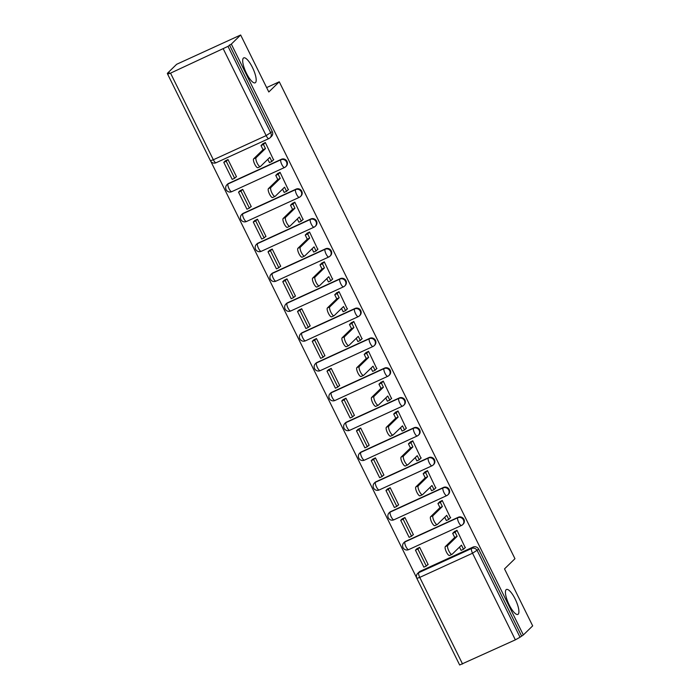 <?xml version="1.0" encoding="UTF-8"?>
<svg xmlns="http://www.w3.org/2000/svg" width="700" height="700" viewBox="0 0 700 700"><rect width="100%" height="100%" fill="white"/><g stroke="black" fill="none" stroke-linecap="round" stroke-linejoin="round"><path stroke-width="1.05" d="M255.491 82.582A13.72 3.964 -114.6 0 1 255.15 82.819A13.72 3.964 -114.6 0 1 246.129 72.642A13.72 3.964 -114.6 0 1 243.39 58.109A13.72 3.964 -114.6 0 1 243.731 57.873A13.72 3.964 -114.6 0 1 252.744 68.058A13.72 3.964 -114.6 0 1 255.491 82.582M518.219 614.18A13.72 3.964 -114.6 0 1 517.878 614.416A13.72 3.964 -114.6 0 1 508.865 604.231A13.72 3.964 -114.6 0 1 506.117 589.706A13.72 3.964 -114.6 0 1 506.459 589.47A13.72 3.964 -114.6 0 1 515.471 599.655A13.72 3.964 -114.6 0 1 518.219 614.18M281.391 159.276L228.585 183.444A4.288 4.086 -134.3 0 0 227.483 184.196L226.966 184.704A4.288 4.288 0 0 0 231.744 191.669L284.55 167.501A4.288 4.288 0 0 0 285.757 166.679L286.274 166.171A4.288 4.086 -134.3 0 0 281.391 159.276L280.875 159.784A4.288 4.086 45.7 0 1 285.757 166.679A4.288 4.086 45.7 0 1 284.655 167.431A4.288 1.242 -114.6 0 1 284.55 167.501A4.288 1.242 -114.6 0 1 281.829 164.518A4.288 1.242 65.4 0 1 280.875 159.784L228.069 183.942A4.288 1.242 65.4 0 0 229.023 188.685A4.288 1.242 65.4 0 0 231.744 191.669A4.288 1.242 65.4 0 0 231.849 191.59M296.135 189.114L243.329 213.273A4.288 4.086 -134.3 0 0 242.226 214.025L241.71 214.532A4.288 4.288 0 0 0 246.487 221.498L299.294 197.339A4.288 4.288 0 0 0 300.501 196.508L301.017 196.009A4.288 4.086 -134.3 0 0 296.135 189.114L295.619 189.612A4.288 4.086 45.7 0 1 300.501 196.508A4.288 4.086 45.7 0 1 299.399 197.26A4.288 1.242 -114.6 0 1 299.294 197.339A4.288 1.242 -114.6 0 1 296.572 194.346A4.288 1.242 65.4 0 1 295.619 189.612L242.812 213.78A4.288 1.242 65.4 0 0 243.766 218.514A4.288 1.242 65.4 0 0 246.487 221.498A4.288 1.242 65.4 0 0 246.593 221.428M310.879 218.942L258.072 243.101A4.288 4.086 -134.3 0 0 256.97 243.854L256.454 244.361A4.288 4.288 0 0 0 261.231 251.326L314.037 227.168A4.288 4.288 0 0 0 315.245 226.336L315.761 225.838A4.288 4.086 -134.3 0 0 310.879 218.942L310.363 219.441A4.288 4.086 45.7 0 1 315.245 226.336A4.288 4.086 45.7 0 1 314.142 227.089A4.288 1.242 -114.6 0 1 314.037 227.168A4.288 1.242 -114.6 0 1 311.316 224.184A4.288 1.242 65.4 0 1 310.363 219.441L257.556 243.609A4.288 1.242 65.4 0 0 258.51 248.343A4.288 1.242 65.4 0 0 261.231 251.326A4.288 1.242 65.4 0 0 261.336 251.256M325.623 248.771L272.816 272.93A4.288 4.086 -134.3 0 0 271.714 273.691L271.197 274.19A4.288 4.288 0 0 0 275.975 281.155L328.781 256.996A4.288 4.288 0 0 0 329.989 256.165L330.505 255.666A4.288 4.086 -134.3 0 0 325.623 248.771L325.106 249.27A4.288 4.086 45.7 0 1 329.989 256.165A4.288 4.086 45.7 0 1 328.886 256.926A4.288 1.242 -114.6 0 1 328.781 256.996A4.288 1.242 -114.6 0 1 326.06 254.013A4.288 1.242 65.4 0 1 325.106 249.27L272.3 273.438A4.288 1.242 65.4 0 0 273.254 278.171A4.288 1.242 65.4 0 0 275.975 281.155A4.288 1.242 65.4 0 0 276.08 281.085M340.366 278.6L287.56 302.767A4.288 4.086 -134.3 0 0 286.457 303.52L285.941 304.019A4.288 4.288 0 0 0 290.719 310.993L343.516 286.825A4.288 4.288 0 0 0 344.733 285.994L345.24 285.495A4.288 4.086 -134.3 0 0 340.366 278.6L339.85 279.108A4.288 4.086 45.7 0 1 344.733 285.994A4.288 4.086 45.7 0 1 343.63 286.755A4.288 1.242 -114.6 0 1 343.516 286.825A4.288 1.242 -114.6 0 1 340.795 283.841A4.288 1.242 65.4 0 1 339.85 279.108L287.044 303.266A4.288 1.242 65.4 0 0 287.998 308.009A4.288 1.242 65.4 0 0 290.719 310.993A4.288 1.242 65.4 0 0 290.824 310.914M355.101 308.429L302.304 332.596A4.288 4.086 -134.3 0 0 301.201 333.349L300.685 333.848A4.288 4.288 0 0 0 305.463 340.821L358.26 316.654A4.288 4.288 0 0 0 359.467 315.831L359.984 315.324A4.288 4.086 -134.3 0 0 355.101 308.429L354.594 308.936A4.288 4.086 45.7 0 1 359.467 315.831A4.288 4.086 45.7 0 1 358.374 316.584A4.288 1.242 -114.6 0 1 358.26 316.654A4.288 1.242 -114.6 0 1 355.539 313.67A4.288 1.242 65.4 0 1 354.594 308.936L301.787 333.095A4.288 1.242 65.4 0 0 302.741 337.838A4.288 1.242 65.4 0 0 305.463 340.821A4.288 1.242 65.4 0 0 305.567 340.743M369.845 338.266L317.047 362.425A4.288 4.086 -134.3 0 0 315.945 363.178L315.429 363.685A4.288 4.288 0 0 0 320.206 370.65L373.004 346.483A4.288 4.288 0 0 0 374.211 345.66L374.727 345.152A4.288 4.086 -134.3 0 0 369.845 338.266L369.329 338.765A4.288 4.086 45.7 0 1 374.211 345.66A4.288 4.086 45.7 0 1 373.109 346.412A4.288 1.242 -114.6 0 1 373.004 346.483A4.288 1.242 -114.6 0 1 370.283 343.499A4.288 1.242 65.4 0 1 369.329 338.765L316.531 362.924A4.288 1.242 65.4 0 0 317.485 367.666A4.288 1.242 65.4 0 0 320.206 370.65A4.288 1.242 65.4 0 0 320.311 370.58M384.589 368.095L331.791 392.254A4.288 4.086 -134.3 0 0 330.689 393.006L330.172 393.514A4.288 4.288 0 0 0 334.95 400.479L387.748 376.32A4.288 4.288 0 0 0 388.955 375.489L389.471 374.99A4.288 4.086 -134.3 0 0 384.589 368.095L384.072 368.594A4.288 4.086 45.7 0 1 388.955 375.489A4.288 4.086 45.7 0 1 387.852 376.241A4.288 1.242 -114.6 0 1 387.748 376.32A4.288 1.242 -114.6 0 1 385.026 373.336A4.288 1.242 65.4 0 1 384.072 368.594L331.275 392.761A4.288 1.242 65.4 0 0 332.229 397.495A4.288 1.242 65.4 0 0 334.95 400.479A4.288 1.242 65.4 0 0 335.055 400.409M399.332 397.924L346.535 422.082A4.288 4.086 -134.3 0 0 345.433 422.844L344.916 423.342A4.288 4.288 0 0 0 349.694 430.308L402.491 406.149A4.288 4.288 0 0 0 403.699 405.317L404.215 404.819A4.288 4.086 -134.3 0 0 399.332 397.924L398.816 398.422A4.288 4.086 45.7 0 1 403.699 405.317A4.288 4.086 45.7 0 1 402.596 406.07A4.288 1.242 -114.6 0 1 402.491 406.149A4.288 1.242 -114.6 0 1 399.77 403.165A4.288 1.242 65.4 0 1 398.816 398.422L346.019 422.59A4.288 1.242 65.4 0 0 346.973 427.324A4.288 1.242 65.4 0 0 349.694 430.308A4.288 1.242 65.4 0 0 349.799 430.238M414.076 427.752L361.27 451.92A4.288 4.086 -134.3 0 0 360.176 452.673L359.66 453.171A4.288 4.288 0 0 0 364.429 460.145L417.235 435.977A4.288 4.288 0 0 0 418.442 435.146L418.959 434.648A4.288 4.086 -134.3 0 0 414.076 427.752L413.56 428.251A4.288 4.086 45.7 0 1 418.442 435.146A4.288 4.086 45.7 0 1 417.34 435.908A4.288 1.242 -114.6 0 1 417.235 435.977A4.288 1.242 -114.6 0 1 414.514 432.994A4.288 1.242 65.4 0 1 413.56 428.251L360.762 452.419A4.288 1.242 65.4 0 0 361.707 457.153A4.288 1.242 65.4 0 0 364.429 460.145A4.288 1.242 65.4 0 0 364.543 460.066M428.82 457.581L376.014 481.749A4.288 4.086 -134.3 0 0 374.911 482.501L374.404 483A4.288 4.288 0 0 0 379.172 489.974L431.979 465.806A4.288 4.288 0 0 0 433.186 464.984L433.703 464.476A4.288 4.086 -134.3 0 0 428.82 457.581L428.304 458.089A4.288 4.086 45.7 0 1 433.186 464.984A4.288 4.086 45.7 0 1 432.084 465.736A4.288 1.242 -114.6 0 1 431.979 465.806A4.288 1.242 -114.6 0 1 429.257 462.823A4.288 1.242 65.4 0 1 428.304 458.089L375.498 482.248A4.288 1.242 65.4 0 0 376.451 486.99A4.288 1.242 65.4 0 0 379.172 489.974A4.288 1.242 65.4 0 0 379.286 489.895M443.564 487.41L390.757 511.577A4.288 4.086 -134.3 0 0 389.655 512.33L389.139 512.837A4.288 4.288 0 0 0 393.916 519.803L446.723 495.635A4.288 4.288 0 0 0 447.93 494.812L448.446 494.305A4.288 4.086 -134.3 0 0 443.564 487.41L443.047 487.918A4.288 4.086 45.7 0 1 447.93 494.812A4.288 4.086 45.7 0 1 446.828 495.565A4.288 1.242 -114.6 0 1 446.723 495.635A4.288 1.242 -114.6 0 1 444.001 492.651A4.288 1.242 65.4 0 1 443.047 487.918L390.241 512.076A4.288 1.242 65.4 0 0 391.195 516.819A4.288 1.242 65.4 0 0 393.916 519.803A4.288 1.242 65.4 0 0 394.021 519.724M458.308 517.247L405.501 541.406A4.288 4.086 -134.3 0 0 404.399 542.159L403.882 542.666A4.288 4.288 0 0 0 408.66 549.631L461.466 525.472A4.288 4.288 0 0 0 462.674 524.641L463.19 524.142A4.288 4.086 -134.3 0 0 458.308 517.247L457.791 517.746A4.288 4.086 45.7 0 1 462.674 524.641A4.288 4.086 45.7 0 1 461.571 525.394A4.288 1.242 -114.6 0 1 461.466 525.472A4.288 1.242 -114.6 0 1 458.745 522.489A4.288 1.242 65.4 0 1 457.791 517.746L404.985 541.914A4.288 1.242 65.4 0 0 405.939 546.648A4.288 1.242 65.4 0 0 408.66 549.631A4.288 1.242 65.4 0 0 408.765 549.561M240.651 35L268.809 91.98L279.265 81.795L514.964 558.705L504.516 568.89L532.674 625.87L523.346 634.961L231.324 44.091L240.651 35L176.654 64.286L167.326 73.377L167.65 74.034M210.822 161.385L416.57 577.692M167.326 73.377L169.19 72.52L167.624 74.13L170.529 73.141L228.007 46.357L270.812 132.982A4.288 4.086 45.7 0 1 268.975 138.513A4.288 1.242 65.4 0 1 268.87 138.591A4.288 4.288 0 0 0 270.078 137.76L271.53 136.343A4.288 4.086 45.7 0 0 272.265 131.565L266.149 135.607L223.335 48.982M231.324 44.091L228.007 46.357M420.245 571.235L418.793 572.653A4.288 4.086 45.7 0 0 417.69 573.405L419.142 571.996A4.288 4.086 45.7 0 1 420.245 571.235L473.051 547.076L471.599 548.494A4.288 4.086 45.7 0 1 477.216 550.611L520.03 637.227L515.358 639.852L459.655 665L416.841 578.375L419.746 577.395L462.56 664.011M520.03 637.227L523.346 634.961M465.202 547.619L456.969 530.285L454.282 531.79M427.516 564.865L428.164 564.567L419.659 547.356L416.902 548.739M412.773 535.036L413.42 534.739L404.915 517.528L402.159 518.901M450.459 517.79L442.225 500.448L439.539 501.961M398.029 505.207L398.676 504.91L390.171 487.699L387.415 489.073M435.715 487.952L427.481 470.619L424.795 472.124M383.285 475.37L383.933 475.073L375.428 457.87L372.671 459.244M420.971 458.124L412.746 440.79L410.051 442.295M368.541 445.541L369.189 445.244L360.684 428.033L357.928 429.415M406.227 428.295L398.002 410.961L395.316 412.466M353.797 415.713L354.445 415.415L345.94 398.204L343.184 399.586M391.484 398.466L383.259 381.132L380.572 382.637M339.054 385.884L339.701 385.586L331.196 368.375L328.449 369.749M376.749 368.637L368.515 351.304L365.829 352.809M324.31 356.055L324.957 355.757L316.453 338.546L313.705 339.92M362.005 338.809L353.771 321.466L351.085 322.98M309.566 326.217L310.214 325.929L301.709 308.717L298.961 310.091M347.261 308.971L339.027 291.637L336.341 293.142M294.822 296.389L295.47 296.091L286.965 278.889L284.217 280.262M332.517 279.142L324.284 261.809L321.598 263.314M280.079 266.56L280.726 266.262L272.221 249.051L269.474 250.434M317.774 249.314L309.54 231.98L306.854 233.485M265.344 236.731L265.983 236.434L257.477 219.222L254.73 220.596M303.03 219.485L294.796 202.151L292.11 203.656M250.6 206.903L251.248 206.605L242.734 189.394L239.986 190.768M288.286 189.656L280.053 172.314L277.366 173.827M235.856 177.074L236.504 176.776L227.999 159.565L225.243 160.939M273.543 159.819L265.309 142.485L262.623 143.99M266.63 87.579L279.265 81.795M229.46 44.94L272.265 131.565M521.483 635.81L478.669 549.194A4.288 4.086 -134.3 0 0 473.051 547.076M449.68 555.406A4.926 1.426 -114.6 0 1 449.558 555.485A4.926 1.426 -114.6 0 1 446.32 551.827A4.926 1.426 -114.6 0 1 445.331 546.604L447.755 545.492A4.926 1.426 65.4 0 0 448.744 550.716A4.926 1.426 65.4 0 0 451.981 554.374A4.926 1.426 65.4 0 0 452.104 554.295L461.475 545.16L463.505 549.273L461.081 550.375L459.471 547.111M457.021 530.381L455.096 532.254L452.673 533.356L454.702 537.469L457.126 536.358L447.755 545.492M455.096 532.254L457.126 536.358M465.43 547.4L463.505 549.273M415.45 550.148L423.859 567.166L426.291 566.055L417.874 549.036L415.45 550.148L417.13 548.511M419.554 547.4L417.874 549.036M428.05 564.34L426.291 566.055M454.702 537.469L445.331 546.604M452.673 533.356L454.816 531.265M434.936 525.569A4.926 1.426 -114.6 0 1 434.814 525.656A4.926 1.426 -114.6 0 1 431.576 521.999A4.926 1.426 -114.6 0 1 430.588 516.775L433.011 515.664A4.926 1.426 65.4 0 0 434 520.887A4.926 1.426 65.4 0 0 437.238 524.545A4.926 1.426 65.4 0 0 437.36 524.466L446.731 515.331L448.761 519.435L446.338 520.546L444.727 517.282M442.277 500.544L440.352 502.416L437.929 503.528L439.959 507.64L442.382 506.529L433.011 515.664M440.352 502.416L442.382 506.529M450.686 517.562L448.761 519.435M400.706 520.319L409.115 537.337L411.547 536.226L403.13 519.207L400.706 520.319L402.386 518.683M404.81 517.571L403.13 519.207M413.306 534.511L411.547 536.226M439.959 507.64L430.588 516.775M437.929 503.528L440.081 501.436M420.192 495.74A4.926 1.426 -114.6 0 1 420.07 495.827A4.926 1.426 -114.6 0 1 416.832 492.17A4.926 1.426 -114.6 0 1 415.844 486.946L418.267 485.835A4.926 1.426 65.4 0 0 419.256 491.059A4.926 1.426 65.4 0 0 422.494 494.716A4.926 1.426 65.4 0 0 422.616 494.629L431.988 485.494L434.026 489.606L431.594 490.718L429.984 487.454M427.534 470.715L425.609 472.588L423.185 473.699L425.215 477.811L427.648 476.7L418.267 485.835M425.609 472.588L427.648 476.7M435.942 487.734L434.026 489.606M385.963 490.49L394.371 507.509L396.804 506.398L388.386 489.379L385.963 490.49L387.642 488.854M390.066 487.742L388.386 489.379M398.562 504.683L396.804 506.398M425.215 477.811L415.844 486.946M423.185 473.699L425.338 471.608M405.449 465.911A4.926 1.426 -114.6 0 1 405.326 465.999A4.926 1.426 -114.6 0 1 402.089 462.332A4.926 1.426 -114.6 0 1 401.1 457.117L403.524 456.006A4.926 1.426 65.4 0 0 404.512 461.23A4.926 1.426 65.4 0 0 407.75 464.887A4.926 1.426 65.4 0 0 407.873 464.8L417.244 455.665L419.283 459.778L416.85 460.889L415.24 457.625M412.79 440.886L410.865 442.759L408.441 443.87L410.471 447.983L412.904 446.871L403.524 456.006M410.865 442.759L412.904 446.871M421.199 457.905L419.283 459.778M371.219 460.661L379.636 477.68L382.06 476.569L373.651 459.55L371.219 460.661L372.899 459.025M375.322 457.914L373.651 459.55M383.819 474.854L382.06 476.569M410.471 447.983L401.1 457.117M408.441 443.87L410.594 441.779M390.705 436.082A4.926 1.426 -114.6 0 1 390.582 436.17A4.926 1.426 -114.6 0 1 387.345 432.504A4.926 1.426 -114.6 0 1 386.356 427.289L388.78 426.178A4.926 1.426 65.4 0 0 389.769 431.392A4.926 1.426 65.4 0 0 393.006 435.059A4.926 1.426 65.4 0 0 393.129 434.971L402.5 425.836L404.539 429.949L402.115 431.06L400.496 427.796M398.046 411.058L396.121 412.93L393.697 414.041L395.727 418.154L398.16 417.043L388.78 426.178M396.121 412.93L398.16 417.043M406.455 428.076L404.539 429.949M356.475 430.832L364.892 447.851L367.316 446.74L358.908 429.721L356.475 430.832L358.155 429.196M360.588 428.085L358.908 429.721M369.075 445.025L367.316 446.74M395.727 418.154L386.356 427.289M393.697 414.041L395.85 411.941M375.961 406.254A4.926 1.426 -114.6 0 1 375.839 406.332A4.926 1.426 -114.6 0 1 372.601 402.675A4.926 1.426 -114.6 0 1 371.613 397.451L374.045 396.349A4.926 1.426 65.4 0 0 375.025 401.564A4.926 1.426 65.4 0 0 378.262 405.221A4.926 1.426 65.4 0 0 378.385 405.142L387.765 396.007L389.795 400.12L387.371 401.223L385.752 397.959M383.303 381.229L381.386 383.101L378.954 384.213L380.993 388.316L383.416 387.214L374.045 396.349M381.386 383.101L383.416 387.214M391.711 398.248L389.795 400.12M341.731 400.995L350.149 418.014L352.572 416.911L344.164 399.892L341.731 400.995L343.411 399.359M345.844 398.248L344.164 399.892M354.331 415.188L352.572 416.911M380.993 388.316L371.613 397.451M378.954 384.213L381.106 382.113M361.217 376.416A4.926 1.426 -114.6 0 1 361.095 376.504A4.926 1.426 -114.6 0 1 357.858 372.846A4.926 1.426 -114.6 0 1 356.869 367.623L359.301 366.511A4.926 1.426 65.4 0 0 360.281 371.735A4.926 1.426 65.4 0 0 363.519 375.392A4.926 1.426 65.4 0 0 363.641 375.314L373.021 366.179L375.051 370.283L372.627 371.394L371.009 368.13M368.559 351.391L366.642 353.264L364.21 354.375L366.249 358.488L368.672 357.376L359.301 366.511M366.642 353.264L368.672 357.376M376.967 368.41L375.051 370.283M326.996 371.166L335.405 388.185L337.829 387.074L329.42 370.055L326.996 371.166L328.668 369.53M331.1 368.419L329.42 370.055M339.588 385.359L337.829 387.074M366.249 358.488L356.869 367.623M364.21 354.375L366.363 352.284M346.474 346.588A4.926 1.426 -114.6 0 1 346.351 346.675A4.926 1.426 -114.6 0 1 343.114 343.017A4.926 1.426 -114.6 0 1 342.125 337.794L344.558 336.683A4.926 1.426 65.4 0 0 345.537 341.906A4.926 1.426 65.4 0 0 348.784 345.564A4.926 1.426 65.4 0 0 348.898 345.476L358.277 336.341L360.308 340.454L357.884 341.565L356.265 338.301M353.815 321.562L351.899 323.435L349.466 324.546L351.505 328.659L353.929 327.547L344.558 336.683M351.899 323.435L353.929 327.547M362.233 338.581L360.308 340.454M312.252 341.338L320.661 358.356L323.085 357.245L314.676 340.226L312.252 341.338L313.933 339.701M316.356 338.59L314.676 340.226M324.844 355.53L323.085 357.245M351.505 328.659L342.125 337.794M349.466 324.546L351.619 322.455M331.73 316.759A4.926 1.426 -114.6 0 1 331.608 316.846A4.926 1.426 -114.6 0 1 328.37 313.189A4.926 1.426 -114.6 0 1 327.39 307.965L329.814 306.854A4.926 1.426 65.4 0 0 330.794 312.078A4.926 1.426 65.4 0 0 334.04 315.735A4.926 1.426 65.4 0 0 334.162 315.648L343.534 306.512L345.564 310.625L343.14 311.736L341.521 308.473M339.071 291.734L337.155 293.606L334.731 294.717L336.761 298.83L339.185 297.719L329.814 306.854M337.155 293.606L339.185 297.719M347.489 308.752L345.564 310.625M297.509 311.509L305.918 328.527L308.341 327.416L299.933 310.398L297.509 311.509L299.189 309.873M301.613 308.761L299.933 310.398M310.1 325.701L308.341 327.416M336.761 298.83L327.39 307.965M334.731 294.717L336.875 292.626M316.986 286.93A4.926 1.426 -114.6 0 1 316.864 287.017A4.926 1.426 -114.6 0 1 313.626 283.351A4.926 1.426 -114.6 0 1 312.646 278.136L315.07 277.025A4.926 1.426 65.4 0 0 316.05 282.24A4.926 1.426 65.4 0 0 319.296 285.906A4.926 1.426 65.4 0 0 319.419 285.819L328.79 276.684L330.82 280.796L328.396 281.908L326.777 278.644M324.328 261.905L322.411 263.777L319.988 264.889L322.017 269.001L324.441 267.89L315.07 277.025M322.411 263.777L324.441 267.89M332.745 278.924L330.82 280.796M282.765 281.68L291.174 298.699L293.598 297.588L285.189 280.569L282.765 281.68L284.445 280.044M286.869 278.933L285.189 280.569M295.365 295.873L293.598 297.588M322.017 269.001L312.646 278.136M319.988 264.889L322.131 262.789M302.251 257.101A4.926 1.426 -114.6 0 1 302.129 257.18A4.926 1.426 -114.6 0 1 298.882 253.523A4.926 1.426 -114.6 0 1 297.902 248.299L300.326 247.196A4.926 1.426 65.4 0 0 301.306 252.411A4.926 1.426 65.4 0 0 304.553 256.078A4.926 1.426 65.4 0 0 304.675 255.99L314.046 246.855L316.076 250.968L313.652 252.079L312.043 248.806M309.592 232.076L307.668 233.949L305.244 235.06L307.274 239.164L309.697 238.061L300.326 247.196M307.668 233.949L309.697 238.061M318.001 249.095L316.076 250.968M268.021 251.843L276.43 268.861L278.854 267.759L270.445 250.74L268.021 251.843L269.701 250.206M272.125 249.104L270.445 250.74M280.621 266.035L278.854 267.759M307.274 239.164L297.902 248.299M305.244 235.06L307.387 232.96M287.507 227.273A4.926 1.426 -114.6 0 1 287.385 227.351A4.926 1.426 -114.6 0 1 284.139 223.694A4.926 1.426 -114.6 0 1 283.159 218.47L285.582 217.359A4.926 1.426 65.4 0 0 286.571 222.582A4.926 1.426 65.4 0 0 289.809 226.24A4.926 1.426 65.4 0 0 289.931 226.161L299.303 217.026L301.332 221.139L298.909 222.241L297.299 218.977M294.849 202.248L292.924 204.12L290.5 205.222L292.53 209.335L294.954 208.224L285.582 217.359M292.924 204.12L294.954 208.224M303.257 219.266L301.332 221.139M253.277 222.014L261.686 239.032L264.11 237.921L255.701 220.903L253.277 222.014L254.957 220.377M257.381 219.266L255.701 220.903M265.877 236.206L264.11 237.921M292.53 209.335L283.159 218.47M290.5 205.222L292.644 203.131M272.764 197.435A4.926 1.426 -114.6 0 1 272.641 197.523A4.926 1.426 -114.6 0 1 269.395 193.865A4.926 1.426 -114.6 0 1 268.415 188.641L270.839 187.53A4.926 1.426 65.4 0 0 271.828 192.754A4.926 1.426 65.4 0 0 275.065 196.411A4.926 1.426 65.4 0 0 275.188 196.332L284.559 187.197L286.589 191.301L284.165 192.412L282.555 189.149M280.105 172.41L278.18 174.282L275.756 175.394L277.786 179.506L280.21 178.395L270.839 187.53M278.18 174.282L280.21 178.395M288.514 189.429L286.589 191.301M238.534 192.185L246.943 209.204L249.366 208.093L240.957 191.074L238.534 192.185L240.214 190.549M242.638 189.438L240.957 191.074M251.134 206.377L249.366 208.093M277.786 179.506L268.415 188.641M275.756 175.394L277.9 173.303M258.02 167.606A4.926 1.426 -114.6 0 1 257.898 167.694A4.926 1.426 -114.6 0 1 254.66 164.036A4.926 1.426 -114.6 0 1 253.671 158.812L256.095 157.701A4.926 1.426 65.4 0 0 257.084 162.925A4.926 1.426 65.4 0 0 260.321 166.582A4.926 1.426 65.4 0 0 260.444 166.495L269.815 157.36L271.845 161.472L269.421 162.584L267.811 159.32M265.361 142.581L263.436 144.454L261.012 145.565L263.043 149.678L265.466 148.566L256.095 157.701M263.436 144.454L265.466 148.566M273.77 159.6L271.845 161.472M223.79 162.356L232.199 179.375L234.631 178.264L226.214 161.245L223.79 162.356L225.47 160.72M227.894 159.609L226.214 161.245M236.39 176.549L234.631 178.264M263.043 149.678L253.671 158.812M261.012 145.565L263.156 143.474M170.529 73.141L213.343 159.766L266.149 135.607A4.288 1.242 65.4 0 0 268.87 138.591L216.064 162.75A4.288 1.242 65.4 0 0 216.169 162.68M418.793 572.653L471.599 548.494A4.288 1.242 -114.6 0 0 472.552 553.227L419.746 577.395A4.288 1.242 -114.6 0 1 418.793 572.653M515.358 639.852L472.552 553.227L478.669 549.194M228.585 183.444L228.069 183.942A4.288 4.086 45.7 0 0 226.966 184.704M243.329 213.273L242.812 213.78A4.288 4.086 45.7 0 0 241.71 214.532M258.072 243.101L257.556 243.609A4.288 4.086 45.7 0 0 256.454 244.361M272.816 272.93L272.3 273.438A4.288 4.086 45.7 0 0 271.197 274.19M287.56 302.767L287.044 303.266A4.288 4.086 45.7 0 0 285.941 304.019M302.304 332.596L301.787 333.095A4.288 4.086 45.7 0 0 300.685 333.848M317.047 362.425L316.531 362.924A4.288 4.086 45.7 0 0 315.429 363.685M331.791 392.254L331.275 392.761A4.288 4.086 45.7 0 0 330.172 393.514M346.535 422.082L346.019 422.59A4.288 4.086 45.7 0 0 344.916 423.342M361.27 451.92L360.762 452.419A4.288 4.086 45.7 0 0 359.66 453.171M376.014 481.749L375.498 482.248A4.288 4.086 45.7 0 0 374.404 483M390.757 511.577L390.241 512.076A4.288 4.086 45.7 0 0 389.139 512.837M405.501 541.406L404.985 541.914A4.288 4.086 45.7 0 0 403.882 542.666M213.343 159.766L210.438 160.755A4.288 4.288 0 0 0 216.064 162.75A4.288 1.242 65.4 0 1 213.343 159.766M167.624 74.13L210.438 160.755M417.69 573.405A4.288 4.288 0 0 0 416.841 578.375M449.558 555.485L451.981 554.374M434.814 525.656L437.238 524.545M420.07 495.827L422.494 494.716M405.326 465.999L407.75 464.887M390.582 436.17L393.006 435.059M375.839 406.332L378.262 405.221M361.095 376.504L363.519 375.392M346.351 346.675L348.784 345.564M331.608 316.846L334.04 315.735M316.864 287.017L319.296 285.906M302.129 257.18L304.553 256.078M287.385 227.351L289.809 226.24M272.641 197.523L275.065 196.411M257.898 167.694L260.321 166.582"/></g></svg>
